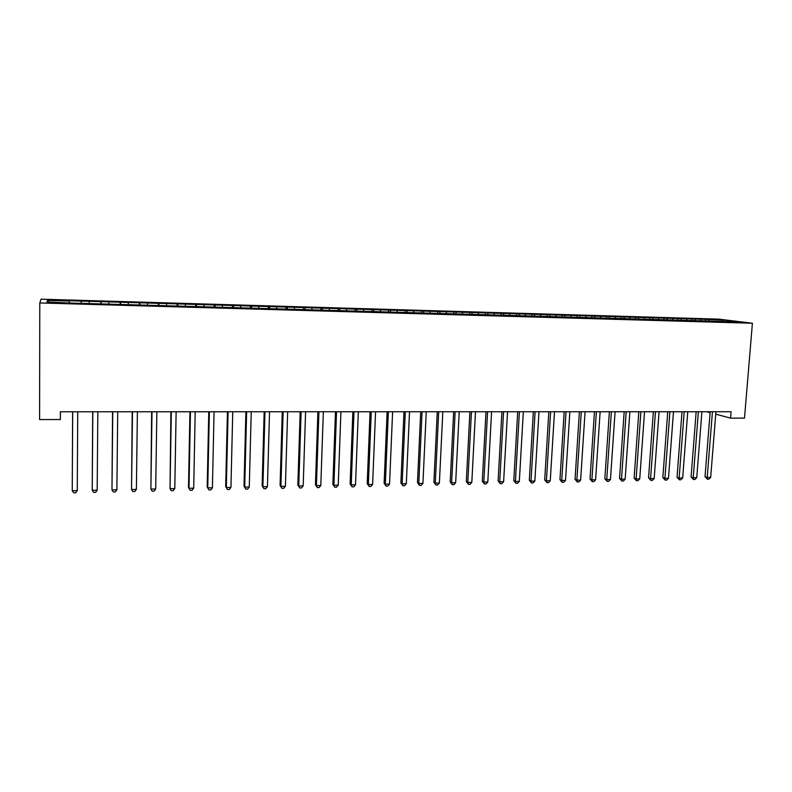 <?xml version="1.0" encoding="UTF-8"?>
<svg xmlns="http://www.w3.org/2000/svg" width="792" height="792" viewBox="0 0 792 792"><rect width="100%" height="100%" fill="white"/><g stroke="black" fill="none" stroke-linecap="round" stroke-linejoin="round"><path stroke-width="1.19" d="M718.76 319.136L41.085 299.178L39.778 302.95L752.4 323.235L718.76 319.136M723.274 321.453L723.749 320.156L705.603 319.334L69.379 300.722L69.429 302.643M723.749 320.156L737.669 321.859L722.136 321.73M48.946 302.059L47.381 300.425L47.015 302L69.666 303.029L722.344 321.423M47.381 300.425L69.429 301.069M715.73 414.167L730.571 418.136L731.095 411.741L60.37 411.771L60.341 419.542L60.4 411.771M81.338 301.415L81.358 303.356M89.249 301.653L89.268 303.217M101.039 301.99L101.079 303.93M108.86 302.217L108.9 303.781M120.523 302.564L120.602 304.484M128.264 302.792L128.334 304.336M139.818 303.128L139.907 305.039M147.47 303.346L147.56 304.89M158.905 303.683L159.024 305.583M166.488 303.9L166.597 305.435M177.804 304.237L177.943 306.128M185.308 304.455L185.427 305.979M196.505 304.781L196.673 306.662M203.93 304.999L204.079 306.514M215.018 305.316L215.216 307.197M222.374 305.534L222.532 307.048M233.343 305.851L233.561 307.722M240.629 306.068L240.808 307.573M251.49 306.385L251.727 308.246M258.697 306.593L258.895 308.098M269.458 306.91L269.716 308.761M276.586 307.118L276.804 308.613M287.239 307.425L287.526 309.266M294.307 307.633L294.545 309.118M304.851 307.94L305.158 309.771M311.85 308.147L312.098 309.623M322.285 308.444L322.611 310.276M329.215 308.652L329.482 310.127M339.56 308.949L339.897 310.771M346.411 309.147L346.698 310.622M356.657 309.454L357.014 311.266M363.449 309.652L363.746 311.108M373.586 309.949L373.973 311.751M380.318 310.137L380.704 311.939M390.357 310.434L390.763 312.226M397.02 310.632L397.435 312.424M406.969 310.919L407.395 312.701M413.572 311.108L413.998 312.889M423.423 311.395L423.859 313.177M429.957 311.593L430.402 313.365M439.718 311.87L440.164 313.592M446.193 312.068L446.658 313.83M455.855 312.345L456.301 313.978M462.271 312.533L462.756 314.295M471.844 312.81L472.279 314.365M478.2 312.998L478.705 314.751M487.694 313.276L488.12 314.751M493.98 313.454L494.495 315.206M503.385 313.731L503.811 315.147M509.622 313.909L510.147 315.652M518.928 314.186L519.364 315.582M525.106 314.365L525.65 316.097M534.333 314.632L534.778 316.028M540.451 314.81L541.015 316.533M549.598 315.077L550.054 316.463M555.657 315.256L556.241 316.968M564.716 315.523L565.191 316.899M570.725 315.701L571.319 317.404M579.704 315.958L580.189 317.335M585.664 316.137L586.268 317.83M594.554 316.394L595.049 317.76M600.455 316.562L601.078 318.255M609.266 316.82L609.781 318.186M615.117 316.988L615.75 318.681M623.848 317.245L624.373 318.602M629.65 317.414L630.303 319.097M638.303 317.671L638.837 319.018M644.054 317.839L644.708 319.493M652.628 318.087L653.172 319.433M658.32 318.255L658.974 319.849M666.824 318.503L667.379 319.839M672.467 318.661L673.121 320.215M680.902 318.909L681.466 320.245M686.496 319.077L687.129 320.572M694.851 319.315L695.426 320.651M700.395 319.483L701.029 320.928M708.672 319.72L709.266 321.047M39.778 302.95L39.6 419.582L60.341 419.542M730.571 418.136L744.5 418.107L752.4 323.235M706.672 411.741L710.097 412.662M705.603 319.334L705.454 321.245M691.832 318.938L691.683 320.849M677.932 318.532L677.794 320.453M663.914 318.117L663.775 320.057M649.777 317.701L649.638 319.651M635.511 317.285L635.372 319.235M621.116 316.869L620.977 318.829M606.593 316.444L606.474 318.087M591.931 316.008L591.822 317.671M577.14 315.582L577.041 317.245M562.221 315.147L562.122 316.81M547.163 314.701L547.064 316.384M531.967 314.256L531.868 315.949M516.632 313.81L516.533 315.503M501.148 313.355L501.059 315.058M485.526 312.899L485.437 314.612M469.755 312.434L469.666 314.157M453.836 311.969L453.757 313.701M437.768 311.503L437.689 313.236M421.552 311.028L421.473 312.771M405.177 310.543L405.098 312.345M388.644 310.058L388.565 311.979M371.953 309.573L371.874 311.612M355.103 309.078L355.024 311.207M338.085 308.583L338.006 310.712M320.899 308.078L320.829 310.226M303.554 307.573L303.485 309.731M286.031 307.058L285.962 309.227M268.33 306.544L268.27 308.722M250.46 306.019L250.401 308.207M232.412 305.494L232.363 307.692M214.177 304.96L214.127 307.167M195.763 304.415L195.723 306.643M177.16 303.871L177.121 306.108M158.36 303.326L158.331 305.563M139.382 302.762L139.352 305.019M120.196 302.207L120.166 304.475M100.812 301.633L100.792 303.92M81.23 301.069L81.22 303.356M710.167 411.741L705.019 476.645L707.207 477.447L712.434 411.741M710.681 477.378L708.82 479.19L707.424 479.219L707.207 477.447L710.681 477.378L715.928 411.741M707.424 479.219L705.019 476.645M696.158 411.741L691.089 476.933L693.238 477.744L698.376 411.741M696.742 477.665L694.881 479.487L693.485 479.516L693.238 477.744L696.742 477.665L701.9 411.741M693.485 479.516L691.089 476.933M682.011 411.741L677.041 477.22L679.14 478.041L684.199 411.741M682.674 477.962L680.823 479.794L679.417 479.823L679.14 478.041L682.674 477.962L687.753 411.741M679.417 479.823L677.041 477.22M667.745 411.741L662.854 477.517L664.924 478.338L669.893 411.741M668.488 478.259L666.646 480.091L665.221 480.12L664.924 478.338L668.488 478.259L673.477 411.741M665.221 480.12L662.854 477.517M653.351 411.741L648.549 477.814L650.578 478.635L655.459 411.741M654.182 478.556L652.341 480.397L650.895 480.427L650.578 478.635L654.182 478.556L659.073 411.741M650.895 480.427L648.549 477.814M638.827 411.741L634.115 478.111L636.105 478.932L640.886 411.741M639.738 478.863L637.897 480.714L636.451 480.744L636.105 478.932L639.738 478.863L644.539 411.741M636.451 480.744L634.115 478.111M624.175 411.741L619.552 478.408L621.492 479.239L626.185 411.741M625.155 479.16L623.334 481.021L621.868 481.051L621.492 479.239L625.155 479.16L629.878 411.741M621.868 481.051L619.552 478.408M609.375 411.751L604.85 478.714L606.751 479.546L611.355 411.751M610.454 479.477L608.632 481.338L607.147 481.368L606.751 479.546L610.454 479.477L615.077 411.741M607.147 481.368L604.85 478.714M594.455 411.751L590.02 479.021L591.881 479.863L596.376 411.751M595.614 479.784L593.792 481.655L592.297 481.694L591.881 479.863L595.614 479.784L600.138 411.751M592.297 481.694L590.02 479.021M579.388 411.751L575.051 479.328L576.863 480.17L581.269 411.751M580.635 480.091L578.823 481.982L577.318 482.011L576.863 480.17L580.635 480.091L585.06 411.751M577.318 482.011L575.051 479.328M564.181 411.751L559.944 479.635L561.716 480.487L566.013 411.751M565.518 480.407L563.706 482.308L562.191 482.338L561.716 480.487L565.518 480.407L569.844 411.751M562.191 482.338L559.944 479.635M548.836 411.751L544.708 479.952L546.421 480.813L550.618 411.751M550.262 480.734L548.46 482.635L546.926 482.665L546.421 480.813L550.262 480.734L554.489 411.751M546.926 482.665L544.708 479.952M533.343 411.751L529.313 480.269L530.986 481.13L535.085 411.751M534.867 481.051L533.066 482.962L531.521 482.991L530.986 481.13L534.867 481.051L538.986 411.751M531.521 482.991L529.313 480.269M517.711 411.751L513.79 480.586L515.414 481.457L519.394 411.751M519.324 481.378L517.532 483.298L515.968 483.328L515.414 481.457L519.324 481.378L523.334 411.751M515.968 483.328L513.79 480.586M501.92 411.751L498.109 480.912L499.693 481.783L503.563 411.751M503.633 481.704L501.851 483.635L500.277 483.665L499.693 481.783L503.633 481.704L507.533 411.751M500.277 483.665L498.109 480.912M485.991 411.751L482.288 481.239L483.813 482.12L487.575 411.751M487.793 482.041L486.021 483.971L484.437 484.001L483.813 482.12L487.793 482.041L491.584 411.751M484.437 484.001L482.288 481.239M469.903 411.751L466.31 481.566L467.795 482.457L471.438 411.751M471.814 482.368L470.042 484.318L468.438 484.348L467.795 482.457L471.814 482.368L475.487 411.751M468.438 484.348L466.31 481.566M453.668 411.751L450.193 481.902L451.608 482.793L455.143 411.751M455.667 482.704L453.915 484.664L452.291 484.694L451.608 482.793L455.667 482.704L459.231 411.751M452.291 484.694L450.193 481.902M437.263 411.751L433.907 482.239L435.283 483.13L438.689 411.751M439.382 483.051L437.63 485.011L435.996 485.041L435.283 483.13L439.382 483.051L442.817 411.751M435.996 485.041L433.907 482.239M420.71 411.751L417.473 482.575L418.79 483.476L422.077 411.751M422.928 483.387L421.186 485.367L419.532 485.397L418.79 483.476L422.928 483.387L426.245 411.751M419.532 485.397L417.473 482.575M403.999 411.751L400.881 482.922L402.138 483.823L405.306 411.751M406.316 483.744L404.583 485.724L402.92 485.753L402.138 483.823L406.316 483.744L409.513 411.751M402.92 485.753L400.881 482.922M387.12 411.761L384.12 483.268L385.328 484.179L388.367 411.761M389.545 484.09L387.823 486.08L386.14 486.12L385.328 484.179L389.545 484.09L392.614 411.761M386.14 486.12L384.12 483.268M370.072 411.761L367.201 483.615L368.349 484.536L371.26 411.761M372.616 484.447L370.894 486.446L369.191 486.476L368.349 484.536L372.616 484.447L375.557 411.761M369.191 486.476L367.201 483.615M352.856 411.761L350.123 483.971L351.212 484.892L353.984 411.761M355.509 484.803L353.806 486.813L352.084 486.842L351.212 484.892L355.509 484.803L358.321 411.761M352.084 486.842L350.123 483.971M335.471 411.761L332.868 484.328L333.897 485.248L336.541 411.761M338.243 485.159L336.541 487.179L334.808 487.219L333.897 485.248L338.243 485.159L340.916 411.761M334.808 487.219L332.868 484.328M317.909 411.761L315.444 484.684L316.414 485.615L318.919 411.761M320.8 485.526L319.117 487.555L317.364 487.595L316.414 485.615L320.8 485.526L323.344 411.761M317.364 487.595L315.444 484.684M300.178 411.761L297.851 485.041L298.752 485.991L301.118 411.761M303.188 485.892L301.514 487.931L299.742 487.971L298.752 485.991L303.188 485.892L305.583 411.761M299.742 487.971L297.851 485.041M282.269 411.761L280.081 485.417L280.922 486.357L283.14 411.761M285.397 486.268L283.734 488.317L281.942 488.347L280.922 486.357L285.397 486.268L287.654 411.761M281.942 488.347L280.081 485.417M264.172 411.761L262.132 485.783L262.904 486.733L264.983 411.761M267.429 486.644L265.775 488.704L263.964 488.733L262.904 486.733L267.429 486.644L269.537 411.761M263.964 488.733L262.132 485.783M245.896 411.761L244.005 486.159L244.708 487.12L246.639 411.761M249.272 487.021L247.629 489.09L245.807 489.129L244.708 487.12L249.272 487.021L251.242 411.761M245.807 489.129L244.005 486.159M227.433 411.761L225.69 486.535L226.324 487.506L228.096 411.761M230.937 487.407L229.304 489.486L227.462 489.525L226.324 487.506L230.937 487.407L232.749 411.761M227.462 489.525L225.69 486.535M208.771 411.761L207.187 486.912L207.761 487.892L209.375 411.761M212.414 487.793L210.791 489.882L208.93 489.921L207.761 487.892L212.414 487.793L214.068 411.761M208.93 489.921L207.187 486.912M189.931 411.761L188.496 487.298L188.991 488.278L190.456 411.761M193.703 488.179L192.09 490.278L190.209 490.317L188.991 488.278L193.703 488.179L195.198 411.761M170.884 411.771L170.042 488.674L171.329 411.771M174.794 488.575L173.2 490.684L171.3 490.723L170.042 488.674L174.794 488.575L176.131 411.771M151.648 411.771L150.886 489.08L152.014 411.771M155.697 488.981L154.113 491.099L152.193 491.139L150.886 489.08L155.697 488.981L156.865 411.771M132.205 411.771L131.541 489.486L132.492 411.771M136.392 489.377L134.818 491.505L132.878 491.555L131.541 489.486L136.392 489.377L137.392 411.771M112.553 411.771L111.979 489.892L112.761 411.771M116.889 489.793L115.325 491.931L113.365 491.971L111.979 489.892L116.889 489.793L117.721 411.771M92.694 411.771L92.219 490.307L92.822 411.771M97.178 490.198L95.634 492.347L93.654 492.396L92.219 490.307L97.178 490.198L97.832 411.771M72.626 411.771L72.25 490.723L72.676 411.771M77.26 490.614L75.725 492.782L73.725 492.822L72.25 490.723L77.26 490.614L77.735 411.771"/></g></svg>
